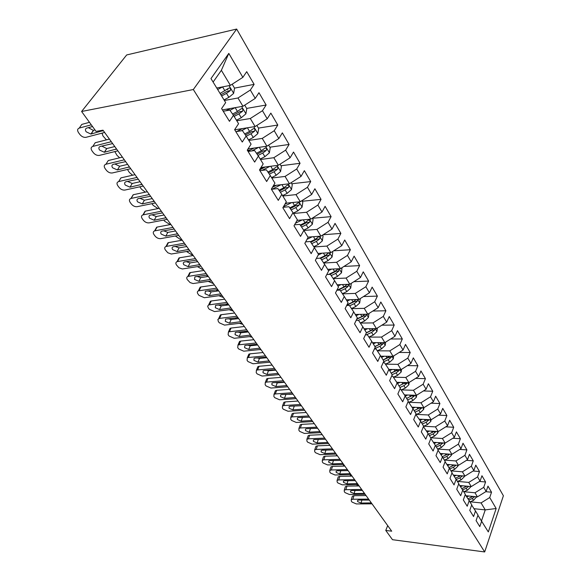 <?xml version="1.0" encoding="UTF-8"?>
<svg xmlns="http://www.w3.org/2000/svg" width="581" height="581" viewBox="0 0 581 581"><rect width="100%" height="100%" fill="white"/><g stroke="black" fill="none" stroke-linecap="round" stroke-linejoin="round"><path stroke-width="0.87" d="M387.694 525.616L385.769 530.438L391.71 531.194L102.997 130.18L96.061 131.408L81.594 111.487L126.673 54.955L236.656 29.05L503.393 495.767L484.677 551.95L193.328 89.532L236.656 29.05M474.009 508.702L485.251 509.893L496.159 508.52L489.718 497.547L491.533 492.223L487.982 486.115L486.137 491.453L483.719 487.343L485.585 481.99L481.947 475.745L480.059 481.112L477.589 476.907L479.492 471.532L475.774 465.149L473.849 470.537L471.322 466.238L473.268 460.842L469.47 454.313L467.494 459.724L464.909 455.322L466.899 449.905L463.013 443.223L460.994 448.655L458.351 444.16L460.392 438.713L456.405 431.879L454.342 437.333L451.64 432.729L453.725 427.267L449.65 420.266L447.537 425.742L444.763 421.029L446.898 415.546L442.729 408.378L440.565 413.875L437.725 409.046L439.911 403.541L435.641 396.198L433.426 401.718L430.521 396.779L432.758 391.253L428.379 383.729L426.105 389.27L423.135 384.208L425.43 378.659L420.942 370.954L418.61 376.51L415.56 371.317L417.913 365.754L413.316 357.852L410.927 363.43L407.804 358.107L410.215 352.522L405.502 344.424L403.054 350.023L399.844 344.562L402.321 338.955L397.484 330.654L394.971 336.268L391.681 330.662L394.216 325.048L389.255 316.522L386.677 322.15L383.3 316.405L385.907 310.77L380.816 302.018L378.166 307.661L374.701 301.764L377.381 296.114L372.152 287.13L369.429 292.788L365.87 286.731L368.615 281.066L363.248 271.843L360.46 277.515L356.799 271.283L359.624 265.611L354.105 256.134L351.236 261.813L347.474 255.415L350.379 249.728L344.707 239.989L341.759 245.683L337.888 239.103L340.88 233.409L335.048 223.394L332.012 229.088L328.033 222.32L331.105 216.626L325.106 206.32L321.983 212.021L317.894 205.057L321.053 199.356L314.887 188.76L311.67 194.461L307.458 187.293L310.712 181.584L304.357 170.676L301.045 176.384L296.709 168.998L300.057 163.29L293.521 152.055L290.108 157.756L285.641 150.152L289.091 144.451L282.351 132.867L278.836 138.569L274.232 130.732L277.791 125.031L270.84 113.099L267.216 118.793L262.467 110.71L266.134 105.016L258.973 92.706L255.233 98.392L250.331 90.048L254.122 84.368L246.722 71.666L242.865 77.338L230.396 85.363L221.368 70.323L213.104 82.066M496.159 508.52L488.323 531.935L477.909 515.303M265.423 166.936L259.496 169.95L266.65 181.526L270.281 175.527L274.936 183.138L271.349 189.137L278.284 200.372L281.807 194.374L286.324 201.752L282.845 207.751L289.578 218.652L292.998 212.661L297.378 219.821L294.001 225.813L300.537 236.387L303.848 230.403L308.104 237.36L304.829 243.337L311.176 253.614L314.394 247.637L318.526 254.391L315.345 260.361L321.504 270.339L324.634 264.377L328.65 270.942L325.556 276.897L331.548 286.6L334.591 280.645L338.491 287.029L335.484 292.969L341.308 302.403L344.264 296.463L348.063 302.665L345.136 308.598L350.801 317.771L353.676 311.844L357.366 317.88L354.526 323.799L360.038 332.717L362.834 326.812L366.429 332.688L363.662 338.585L369.022 347.271L371.746 341.381L375.246 347.104L372.552 352.987L377.773 361.44L380.424 355.572L383.83 361.142L381.209 367.003L386.292 375.232L388.878 369.385L392.197 374.818L389.64 380.657L394.601 388.674L397.113 382.85L400.353 388.144L397.862 393.962L402.691 401.776L405.146 395.973L408.298 401.13L405.872 406.925L410.578 414.551L412.968 408.77L416.047 413.795L413.679 419.569L418.269 427.006L420.608 421.247L423.607 426.156L421.298 431.901L425.779 439.156L428.052 433.426L430.979 438.212L428.727 443.935L433.099 451.016L435.322 445.307L438.183 449.977L435.982 455.678L440.253 462.585L442.417 456.906L445.206 461.467L443.063 467.139L447.232 473.885L449.345 468.228L452.076 472.687L449.977 478.33L454.044 484.924L456.114 479.296L458.779 483.646L456.731 489.267L460.704 495.709L462.723 490.103L465.33 494.358L463.326 499.95L467.211 506.24L469.187 500.662L471.736 504.824L469.775 510.394L473.573 516.545L475.505 510.989L477.996 515.057L476.079 520.598L479.797 526.611L481.685 521.084M259.489 169.935L263.193 163.936L258.392 156.093L254.594 150.537L248.08 151.467M221.368 70.323L228.798 53.394L210.968 78.58L225.668 102.597L221.593 108.582L229.466 121.327L233.46 115.343L238.573 123.702L234.63 129.694L242.255 142.033L246.126 136.041L251.079 144.139L247.259 150.13L254.645 162.092L258.392 156.093M228.798 53.394L242.865 77.338M224.375 100.484L237.978 97.993L242.952 106.279L222.407 109.903M250.331 90.048L237.978 97.993M255.233 98.392L242.952 106.279M236.779 120.768L250.295 118.517L255.117 126.549L234.709 129.81M262.467 110.71L250.295 118.517M267.216 118.793L255.117 126.549M233.46 115.343L229.836 110.085L223.235 111.247M248.806 140.435L262.242 138.409L266.919 146.201L248.029 148.925M274.232 130.732L262.242 138.409M278.836 138.569L266.919 146.201M246.126 136.041L242.408 130.631L235.85 131.669M260.484 159.514L273.825 157.712L278.364 165.265L260.985 167.51M285.641 150.152L273.825 157.712M290.108 157.756L278.364 165.265M271.806 178.026L285.068 176.435L289.469 183.77L273.455 185.608M296.709 168.998L285.068 176.435M301.045 176.384L289.469 183.77M270.281 175.527L266.41 169.841L259.939 170.661M282.809 196.008L295.983 194.613L300.254 201.738L285.467 203.227M307.458 187.293L295.983 194.613M311.67 194.461L300.254 201.738M281.807 194.374L277.871 188.564L271.443 189.29M293.499 213.481L306.579 212.268L310.733 219.182L297.058 220.381M317.894 205.057L306.579 212.268M321.983 212.021L310.733 219.182M292.998 212.661L288.997 206.734L283.092 207.315M303.885 230.454L316.877 229.415L320.915 236.14L307.959 237.113M328.033 222.32L316.877 229.415M332.012 229.088L320.915 236.14M303.848 230.403L299.796 224.382L294.552 224.825M313.943 246.969L326.885 246.09L330.807 252.626L317.945 253.439M337.888 239.103L326.885 246.09M341.759 245.683L330.807 252.626M314.394 247.637L310.283 241.522L305.642 241.856M323.726 263.019L336.617 262.3L340.437 268.662L327.655 269.315M347.474 255.415L336.617 262.3M351.236 261.813L340.437 268.662M324.634 264.377L320.48 258.175L316.376 258.414M333.247 278.64L346.08 278.067L349.798 284.262L337.111 284.77M356.799 271.283L346.08 278.067M360.46 277.515L349.798 284.262M334.591 280.645L330.386 274.363L326.783 274.537M342.521 293.848L355.296 293.412L358.913 299.44L346.312 299.811M365.87 286.731L355.296 293.412M369.429 292.788L358.913 299.44M344.264 296.463L340.023 290.108L336.878 290.224M351.549 308.649L364.265 308.351L367.788 314.219L355.274 314.459M374.701 301.764L364.265 308.351M378.166 307.661L367.788 314.219M353.676 311.844L349.399 305.424L346.668 305.497M360.343 323.072L372.995 322.905L376.423 328.614L364.004 328.73M383.3 316.405L372.995 322.905M386.677 322.15L376.423 328.614M362.834 326.812L358.528 320.334L356.175 320.371M368.913 337.118L381.506 337.074L384.847 342.637L372.515 342.637M391.681 330.662L381.506 337.074M394.971 336.268L384.847 342.637M371.746 341.381L367.41 334.845L365.413 334.859M377.272 350.815L389.793 350.888L393.054 356.313L380.809 356.197M399.844 344.562L389.793 350.888M403.054 350.023L393.054 356.313M380.424 355.572L376.06 348.985L374.389 348.978M385.45 364.164L397.876 364.345L401.05 369.639L388.892 369.414M407.804 358.107L397.876 364.345M410.927 363.43L401.05 369.639M388.878 369.385L384.491 362.755L383.119 362.733M393.468 377.185L405.756 377.476L408.857 382.632L396.758 382.313M415.56 371.317L405.756 377.476M418.61 376.51L408.857 382.632M397.113 382.85L392.705 376.176L391.616 376.154M401.297 389.895L413.447 390.279L416.468 395.312L404.427 394.891M423.135 384.208L413.447 390.279M426.105 389.27L416.468 395.312M405.146 395.973L400.716 389.263L399.881 389.241M408.93 402.292L420.949 402.778L423.898 407.688L411.914 407.172M430.521 396.779L420.949 402.778M433.426 401.718L423.898 407.688L423.716 409.315L422.707 407.637M412.968 408.77L408.53 402.023L407.935 402.001M416.381 414.398L428.27 414.972L431.146 419.765L419.228 419.162M437.725 409.046L428.27 414.972M440.565 413.875L431.146 419.765M420.608 421.247L415.778 414.456M423.658 426.222L435.416 426.875L438.227 431.56L426.374 430.87M444.763 421.029L435.416 426.875M447.537 425.742L438.227 431.56M428.052 433.426L423.418 426.614M438.016 431.545L437.849 432.932L434.523 436.142L430.724 437.791L442.395 438.502L445.14 443.078L433.353 442.308M451.64 432.729L442.395 438.502M454.342 437.333L445.14 443.078M435.322 445.307L430.862 438.51M437.696 449.055L449.215 449.861L451.895 454.327L440.173 453.478M458.351 444.16L449.215 449.861M460.994 448.655L451.895 454.327M442.417 456.906L438.067 450.268M444.472 460.087L455.874 460.958L458.496 465.33L446.84 464.401M464.909 455.322L455.874 460.958M467.494 459.724L458.496 465.33M449.345 468.228L445.104 461.75M451.096 470.864L462.389 471.808L464.953 476.079L453.354 475.084M471.322 466.238L462.389 471.808M473.849 470.537L464.953 476.079M456.114 479.296L451.967 472.963M457.574 481.409L468.751 482.412L471.264 486.587L459.731 485.52M477.589 476.907L468.751 482.412M480.059 481.112L471.264 486.587M462.723 490.103L458.678 483.915M463.907 491.715L474.982 492.782L477.429 496.864L465.969 495.738M483.719 487.343L474.982 492.782M486.137 491.453L477.429 496.864M469.187 500.662L465.236 494.613M470.102 501.802L481.068 502.921L485.251 509.893L481.518 520.83M489.718 497.547L481.068 502.921M475.505 510.989L471.641 505.078M385.769 530.438L392.487 539.691L484.677 551.95M81.594 111.487L193.328 89.532M216.742 88.014L230.396 85.363M491.533 492.223L485.774 491.679M485.585 481.99L479.507 481.453M479.492 471.532L473.087 471.009M473.268 460.842L466.514 460.334M466.899 449.905L459.782 449.411M460.392 438.713L452.875 438.248M453.725 427.267L445.794 426.832M446.898 415.546L438.532 415.146M439.911 403.541L431.08 403.185M432.758 391.253L423.433 390.948M425.43 378.659L415.575 378.42M417.913 365.754L407.499 365.587M410.215 352.522L399.191 352.449M402.321 338.955L390.65 338.984M394.216 325.048L381.862 325.186M385.907 310.77L372.813 311.046M377.381 296.114L363.481 296.55M368.615 281.066L353.865 281.683M359.624 265.611L343.937 266.439M350.379 249.728L333.69 250.803M340.88 233.409L323.087 234.76M331.105 216.626L312.411 218.274M321.053 199.356L302.229 201.258M310.712 181.584L291.749 183.756M275.83 185.579L273.295 185.869M300.057 163.29L280.972 165.745M263.302 168.018L260.448 168.381M289.091 144.451L269.875 147.204M250.266 150.007L247.433 150.414M277.791 125.031L258.443 128.096M266.134 105.016L246.664 108.415M254.122 84.368L234.521 88.123M227.919 89.387L227.113 89.539M372.036 503.858L356.342 503.93L352.021 502.071L351.331 501.134L351.265 499.733L352.878 499.232L368.615 499.115M366.066 495.571L353.967 495.687L352.878 499.232M352.122 496.951L352.362 496.189L353.967 495.687M371.339 502.899L361.026 503.059L357.562 501.57L357.511 500.452L358.818 500.045L369.313 500.088M358.869 485.948L356.69 485.985M468.86 496.021L466.732 496.908M476.652 496.791L473.508 500.386L469.927 501.875M473.043 496.435L467.966 498.796M468.744 499.987L472.353 498.483L474.786 496.602M365.166 494.322L349.377 494.482L345.012 492.601L344.301 491.642L344.25 490.182L345.84 489.689L361.68 489.485M359.138 485.948L346.959 486.13L345.84 489.689M345.121 487.43L345.375 486.631L346.959 486.13M364.461 493.342L354.083 493.567L350.575 492.056L350.532 490.894L351.825 490.487L362.391 490.473M358.157 484.59L342.267 484.837L337.851 482.934L337.133 481.954L337.089 480.429L338.658 479.942L354.599 479.645M352.057 476.115L339.805 476.369L338.658 479.942M337.968 477.713L338.244 476.863L339.805 476.369M357.438 483.588L346.988 483.871L343.451 482.346L343.415 481.126L344.693 480.727L355.325 480.654M462.658 485.796L460.501 486.696M470.559 486.522L470.487 487.19L467.371 490.27L463.754 491.78M466.935 486.188L461.764 488.628M350.917 476.137L350.205 476.151M462.556 489.841L466.187 488.323L468.707 486.348M456.317 475.338L454.131 476.26M464.342 476.028L464.248 476.819L461.089 479.921L457.443 481.46M460.697 475.708L455.424 478.236M456.23 479.478L459.883 477.931L462.432 475.941L460.602 475.788M350.997 474.641L335.005 474.989L330.545 473.065L329.805 472.062L329.776 470.472L331.323 469.985L347.358 469.593M344.831 466.078L332.506 466.405L331.323 469.985M330.662 467.792L330.959 466.892L332.506 466.405M350.263 473.617L339.754 473.973L336.167 472.426L336.145 471.155L337.401 470.763L348.106 470.625M343.683 464.488L327.597 464.931L323.087 462.984L322.332 461.96L322.31 460.297L323.828 459.825L339.972 459.324M337.445 455.824L325.04 456.23L323.828 459.825M323.203 457.661L323.53 456.71L325.04 456.23M342.928 463.442L332.354 463.863L328.737 462.294L328.723 460.973L329.957 460.58L340.727 460.384M449.839 464.64L447.617 465.584M457.981 465.287L457.872 466.223L454.669 469.346L450.987 470.915M454.313 464.996L448.939 467.603M449.745 468.882L453.434 467.313L456.121 465.141M443.209 453.703L440.95 454.669M451.473 454.298L451.35 455.381L448.111 458.532L444.385 460.123M447.784 454.03L442.301 456.731M443.114 458.046L446.84 456.448L449.607 454.168M336.21 454.11L320.022 454.662L315.461 452.686L314.691 451.64L314.684 449.905L316.173 449.44L332.419 448.837M329.899 445.344L317.422 445.838L316.173 449.44M315.585 447.312L315.941 446.302L317.422 445.838M335.44 453.042L324.801 453.536L321.14 451.945L321.14 450.565L322.353 450.181L333.189 449.912M436.425 442.504L434.13 443.499M444.821 443.056L444.676 444.283L441.393 447.464L437.631 449.084M441.11 442.816L435.51 445.612M436.331 446.956L440.1 445.337L442.933 442.933M328.577 443.499L312.28 444.16L307.669 442.163L306.884 441.102L306.899 439.28L308.351 438.829L324.699 438.11M322.194 434.632L309.637 435.213L308.351 438.829M307.807 436.738L308.184 435.67L309.637 435.213M327.793 442.41L317.088 442.983L313.377 441.371L313.399 439.926L314.582 439.556L325.491 439.214M429.482 431.051L427.158 432.061M434.283 431.327L428.546 434.232M429.388 435.612L433.194 433.963L436.099 431.436M320.77 432.663L304.371 433.433L299.709 431.407L298.903 430.325L298.939 428.422L300.355 427.979L316.805 427.151M314.314 423.687L301.677 424.355L300.355 427.979M299.847 425.924L300.261 424.798L301.677 424.355M309.804 428.531L317.262 428.219M319.964 431.545L309.194 432.191L305.446 430.565L305.483 429.054L306.637 428.691L317.618 428.277M422.387 419.322L420.019 420.353M431.051 419.758L430.862 421.319L427.485 424.551L423.564 426.265M427.296 419.569L421.421 422.59M422.285 423.999L426.127 422.322L429.098 419.664M312.789 421.574L296.288 422.467L291.568 420.419L290.747 419.308L290.805 417.325L292.185 416.897L308.729 415.938M306.252 412.495L293.536 413.258L292.185 416.897M291.72 414.878L292.163 413.687L293.536 413.258M301.328 417.419L309.579 417.114M311.968 420.433L301.132 421.167L297.341 419.518L297.385 417.935L298.511 417.586L309.564 417.093M415.11 407.31L412.706 408.37M423.716 409.315L420.281 412.684L416.163 414.5M420.143 407.528L414.13 410.665M415.016 412.111L418.894 410.397L421.929 407.601M304.626 410.237L288.023 411.254L283.245 409.177L282.402 408.044L282.489 405.966L283.826 405.553L300.479 404.47M298.009 401.05L285.22 401.907L283.826 405.553M283.405 403.577L283.884 402.328L285.22 401.907M292.788 406.061L301.416 405.778M303.79 409.068L292.882 409.888L289.047 408.218L289.113 406.562L290.202 406.228L301.328 405.654M407.666 395.007L405.218 396.097M416.635 395.211L416.381 397.244L412.909 400.534L408.755 402.372M412.815 395.189L406.656 398.45M289.883 394.405L289.621 394.034M407.564 399.931L411.486 398.188L414.268 396.053L414.573 395.247M296.281 398.639L279.57 399.786L274.74 397.68L273.876 396.518L273.985 394.354L275.271 393.954L292.032 392.741M289.585 389.343L276.709 390.301L275.271 393.954M274.9 392.022L275.423 390.701L276.709 390.301M284.102 394.434L293.064 394.172M295.417 397.448L284.443 398.355L280.565 396.663L280.652 394.927L281.705 394.608L292.904 393.947M400.04 382.4L397.527 383.525M409.169 382.436L408.871 384.76L405.349 388.079L401.166 389.953M405.313 382.538L399.002 385.937M281.32 382.559L280.972 382.08M399.931 387.454L403.897 385.682L406.715 383.525L407.027 382.588M287.733 386.772L270.928 388.057L266.033 385.922L265.147 384.731L265.285 382.465L266.526 382.087L283.39 380.737M280.957 377.359L268.001 378.427L266.526 382.087M266.2 380.206L266.766 378.805L268.001 378.427M275.256 382.538L277.26 382.879L284.516 382.305M286.854 385.552L275.815 386.554L271.886 384.833L272.002 383.024L273.012 382.719L284.276 381.971M392.226 369.472L389.648 370.642M401.522 369.342L401.18 371.978L397.607 375.326L393.395 377.222M397.629 369.574L391.158 373.118M272.554 370.438L272.14 369.843M392.11 374.672L396.119 372.864L398.973 370.685L399.292 369.603M398.973 370.685L396.438 370.634L391.173 373.14M278.989 374.629L262.075 376.052L257.122 373.888L256.221 372.668L256.388 370.3L257.572 369.944L274.544 368.448M272.126 365.093L259.09 366.277L257.572 369.944M257.296 368.107L257.906 366.633L259.09 366.277M266.229 370.366L268.473 370.794L275.772 370.155M278.088 373.38L266.984 374.476L263.004 372.733L263.142 370.845L264.115 370.547L275.452 369.712M384.223 356.226L381.564 357.438M393.686 355.913L393.293 358.869L389.677 362.246L385.428 364.171M389.757 356.276L383.119 359.973M263.178 357.308L263.578 358.034M383.525 361.818L388.144 359.726L391.035 357.518L391.347 356.298M391.035 357.518L388.486 357.489L383.162 360.038M270.042 362.195L253.018 363.764L248 361.571L247.078 360.322L247.281 357.852L248.407 357.511L265.481 355.862M263.084 352.536L249.968 353.836L248.407 357.511M248.189 355.725L248.85 354.17L249.968 353.836M257.005 357.903L259.475 358.426L266.817 357.722M269.112 360.91L257.942 362.108L253.912 360.351L254.079 358.368L255.001 358.092L266.41 357.162M376.009 342.637L373.278 343.894M385.653 342.129L385.21 345.434L381.535 348.84L377.258 350.793M261.167 349.878L259.453 349.602M381.681 342.637L378.972 344.613L374.868 346.494M254.093 344.46L254.413 345.325M374.484 348.76L379.967 346.254L382.894 344.025L383.191 342.637M382.894 344.025L380.33 344.017L374.941 346.61M260.869 349.457L243.744 351.185L238.668 348.963L237.723 347.685L237.963 345.099L239.023 344.78L256.199 342.979M253.832 339.682L240.636 341.098L239.023 344.78M238.856 343.051L239.575 341.41L240.636 341.098M247.579 345.136L250.258 345.76L257.652 344.991M259.925 348.15L248.683 349.45L244.601 347.663L244.804 345.593L245.676 345.339L257.158 344.301M367.591 328.701L364.781 330.001M377.418 327.989L376.916 331.649L373.191 335.084L368.884 337.067M252.081 337.249L249.416 336.639M373.401 328.643L370.562 330.749L366.415 332.666M244.95 331.272L245.066 332.31M366.335 334.852L371.579 332.434L374.549 330.175L374.803 328.628M374.549 330.175L371.963 330.197L366.313 332.935M251.479 336.414L234.245 338.302L229.103 336.05L228.137 334.736L228.42 332.034L229.415 331.744L246.7 329.776M244.347 326.507L231.071 328.054L229.415 331.744M229.306 330.066L230.076 328.345L231.071 328.054M237.941 332.063L240.825 332.782L248.261 331.947M250.513 335.07L239.198 336.486L235.065 334.671L235.305 332.506L236.118 332.274L247.673 331.134M238.036 317.742L236.634 317.618M358.956 314.386L356.059 315.744M368.971 313.471L368.412 317.509L364.628 320.973L360.293 322.992M242.771 324.321L239.357 323.348M364.912 314.277L361.927 316.529L356.894 318.867M236.235 317.669L235.537 318.962M358.506 320.334L362.972 318.25L365.986 315.97L366.183 314.248M365.986 315.97L363.386 316.02L356.712 319.252M241.856 323.051L224.52 325.106L219.313 322.818L218.318 321.475L217.875 319.419L219.567 318.388L236.954 316.238M234.63 313.014L221.274 314.691L219.567 318.388M219.516 316.761L220.352 314.953L221.274 314.691M228.079 318.671L231.158 319.499L238.638 318.584M240.861 321.671L229.488 323.203L225.297 321.366L225.566 319.1L237.956 317.633M228.384 304.335L226.641 304.277L225.842 305.279M350.096 299.702L347.104 301.103M360.307 298.554L359.683 302.991L355.833 306.492L351.476 308.54M233.235 311.082L229.168 309.709M356.211 299.52L353.066 301.924L347.031 304.764M349.653 305.802L354.141 303.696L357.192 301.386L357.3 299.484M357.192 301.386L354.577 301.466L346.792 305.243M231.993 309.346L214.549 311.583L209.276 309.259L208.259 307.886L207.678 306.151L208.63 304.931L226.968 302.367M224.665 299.179L211.23 300.994L209.472 304.691M209.487 303.129L210.387 301.234L211.23 300.994M217.984 304.938L221.259 305.882L228.783 304.894M230.977 307.937L219.531 309.586L215.29 307.719L215.595 305.359L227.992 303.798M218.5 290.609L216.815 290.558L216.001 291.226M341.003 284.61L337.91 286.077M351.323 283.296L350.721 288.089L346.813 291.626L342.42 293.695M223.474 297.516L218.812 295.722M347.315 284.356L343.967 286.934L337.038 290.217M340.546 290.892L345.07 288.75L348.164 286.418L348.128 284.327M348.164 286.418L345.528 286.52L338.069 290.18M221.877 295.301L204.33 297.719L198.985 295.366L197.939 293.957C197.017 292.555 197.155 291.524 198.368 290.87L216.728 288.147M214.454 284.995L200.939 286.956L199.13 290.66M199.203 289.156L200.176 287.167L200.939 286.956M207.642 290.863L211.106 291.916L218.674 290.849M220.831 293.855L209.327 295.635L205.028 293.739L205.376 291.27L217.781 289.607M207.962 276.505L206.117 276.788M331.664 269.112L328.468 270.644M341.977 267.681L341.512 272.787L337.546 276.353L333.124 278.459M213.467 283.615L208.259 281.378M338.367 268.763L334.62 271.53L328.512 274.45M331.199 275.576L335.753 273.404L338.897 271.044L338.52 268.756M338.897 271.044L336.239 271.174L329.761 274.392M211.506 280.899L193.066 283.543L190.074 282.577L187.365 279.672C186.392 278.19 186.552 277.115 187.845 276.447L206.219 273.549M203.982 270.448L190.386 272.562L188.52 276.265M188.665 274.82L189.711 272.743L190.386 272.562M197.046 276.425L200.692 277.609L208.31 276.454M210.438 279.41L198.862 281.32L194.504 279.403L194.896 276.817L207.301 275.053M322.07 253.178L318.163 255.066M332.376 251.631L332.76 252.277L332.056 257.063L328.018 260.658L323.581 262.801M203.205 269.366L202.144 269.301L197.511 266.65M321.598 259.838L326.181 257.63L329.369 255.241C329.95 253.585 329.638 252.873 328.432 253.098L325.019 255.705L319.826 258.211M329.369 255.241L326.696 255.408L320.654 258.436M200.866 266.113L182.318 268.974L178.897 267.732L176.522 265.023C175.498 263.454 175.673 262.329 177.052 261.653L195.441 258.581M193.233 255.517L179.558 257.79L177.633 261.501M178.055 260.687L178.977 257.949L179.558 257.79M186.189 261.61L190.016 262.924L197.678 261.682M199.762 264.587L188.121 266.643L183.705 264.689L183.204 263.077L184.148 261.995L196.552 260.121M312.222 236.794L307.022 239.328M322.499 235.131L323.058 236.068L322.332 240.904L318.235 244.528L313.769 246.7M192.689 254.754L191.621 254.703L186.552 251.522M311.728 243.664L316.34 241.42L319.579 239.002C320.167 237.295 319.833 236.569 318.577 236.83L315.142 239.437L310.428 241.74M319.579 239.002L316.885 239.198L310.799 242.284M189.943 250.948L171.286 254.02L167.822 252.771L165.389 249.99C164.314 248.327 164.51 247.157 165.984 246.475L184.373 243.214M182.209 240.2L168.454 242.64L166.464 246.351M166.914 245.509L167.967 242.771L168.454 242.64M175.055 246.409L179.057 247.862L186.762 246.533M188.818 249.38L177.103 251.58L172.63 249.598C171.78 248.269 171.94 247.332 173.116 246.78L185.513 244.797M297.639 220.33L296.876 220.707M302.098 219.945L295.468 223.206M312.346 218.158L313.086 219.407L312.338 224.288L308.17 227.948L303.681 230.149M181.897 239.764L180.822 239.735L175.317 235.988M301.575 227.026L306.223 224.745L309.506 222.298C310.109 220.533 309.753 219.807 308.446 220.105L304.996 222.712L300.246 225.05M309.506 222.298L306.797 222.53L300.66 225.668M178.73 235.37L160.77 238.624C158.606 238.806 156.717 237.97 155.12 236.118L153.965 234.557C152.839 232.799 153.057 231.579 154.619 230.889L173.015 227.432M170.887 224.477L157.052 227.091L155.004 230.795M155.483 229.923L157.052 227.091M163.631 230.802L167.815 232.4L175.564 230.969M177.575 233.765L165.796 236.118L161.257 234.107C160.363 232.698 160.545 231.717 161.801 231.165L174.184 229.052M287.203 203.052L284.908 204.192M291.684 202.602L283.455 206.691M301.888 200.692L302.824 202.261L302.055 207.199L297.821 210.888L293.289 213.133M170.821 224.389L169.754 224.368L164.626 221.208L163.784 220.039M291.139 209.915L295.816 207.599L299.15 205.122C299.76 203.299 299.382 202.558 298.017 202.9L294.545 205.507L289.766 207.882M299.15 205.122L296.419 205.391L290.239 208.579M167.219 219.378L149.15 222.864C146.971 223.068 145.061 222.218 143.427 220.322L142.236 218.717C141.052 216.858 141.292 215.58 142.955 214.89L161.344 211.215M159.259 208.325L145.344 211.121L143.231 214.825M143.754 213.91L145.344 211.121M151.91 214.774L156.267 216.524L164.06 214.999M166.028 217.722L154.19 220.243L149.586 218.195C148.642 216.706 148.838 215.682 150.174 215.13L162.542 212.893M276.469 185.259L272.46 187.278M280.986 184.743L272.09 189.217M291.125 182.71L292.272 184.62L291.48 189.609L287.167 193.342L282.577 195.63M280.405 192.304L285.104 189.943L288.496 187.438C289.106 185.557 288.706 184.809 287.29 185.186L283.804 187.794L278.989 190.212M157.996 208.572L153.195 205.398L151.931 203.655M288.496 187.438L285.743 187.75L279.512 190.989M155.388 202.951L137.225 206.676C135.024 206.901 133.085 206.044 131.415 204.091L130.195 202.449C128.946 200.481 129.207 199.152 130.979 198.455L149.346 194.562M147.305 191.73L133.318 194.722L131.132 198.419M131.705 197.46L133.318 194.722M139.876 198.303L144.408 200.22L152.244 198.586M154.161 201.251L142.258 203.931L137.588 201.854C136.6 200.278 136.818 199.21 138.242 198.651L150.588 196.276M269.976 166.348L261.995 170.4M280.042 164.191L281.4 166.464L280.587 171.504L276.2 175.273L271.559 177.612M269.352 174.169L274.079 171.773L277.522 169.238C278.139 167.292 277.711 166.529 276.236 166.958L272.736 169.558L267.892 172.012M145.344 192.151L141.452 189.166L139.81 186.806M277.522 169.238L274.748 169.587L268.48 172.877M143.231 186.058L124.966 190.052C122.751 190.299 120.79 189.421 119.069 187.423L117.812 185.731C116.505 183.647 116.788 182.26 118.669 181.57L137.022 177.437M135.032 174.67L120.964 177.866L118.706 181.562M119.33 180.546L120.964 177.866M127.515 181.381L132.221 183.473L140.108 181.722M141.975 184.315L130.006 187.176L125.264 185.063C124.225 183.393 124.457 182.281 125.968 181.722L138.293 179.202M254.064 148.053L247.92 151.205M258.647 147.392L251.726 150.944M268.625 145.112L270.216 147.763L269.373 152.861L264.907 156.659L260.208 159.056M257.979 155.49L262.721 153.057L266.214 150.494C266.846 148.475 266.388 147.705 264.856 148.184L261.334 150.777L256.461 153.275M132.621 175.222L129.396 172.499L127.442 169.456M266.214 150.494L263.433 150.886L257.114 154.226M130.725 168.693L112.365 172.956C110.121 173.225 108.131 172.332 106.381 170.284L105.096 168.548C103.73 166.384 104.014 164.946 105.931 164.234L124.341 159.833M122.402 157.139L108.262 160.545L105.931 164.234M114.813 163.98L119.671 166.26L127.624 164.387M129.432 166.9L117.377 169.957L112.598 167.8C111.516 166.064 111.748 164.91 113.302 164.336L125.649 161.649M242.379 128.583L236.699 131.531M246.983 127.849L241.282 130.805M256.853 125.438L258.683 128.503L257.811 133.652L253.265 137.486L248.508 139.941M246.25 136.244L251.014 133.775L254.58 131.161C255.197 129.098 254.718 128.314 253.149 128.815L249.59 131.422L244.695 133.957M119.657 157.8L117.013 155.374L114.827 151.59M254.58 131.161L251.784 131.596L245.414 135.01M117.87 150.835L99.264 155.417C97.049 155.628 95.073 154.713 93.338 152.665L92.016 150.878C90.607 148.649 90.868 147.16 92.793 146.412L111.305 141.713M109.417 139.099L95.204 142.737L92.793 146.412M101.762 146.078L106.693 148.576L114.791 146.557M116.541 148.99L104.326 152.266L99.569 150.051C98.45 148.257 98.676 147.066 100.23 146.463L112.649 143.587M230.345 108.502L226.074 110.746M234.985 107.688L229.989 110.303M244.71 105.146L246.794 108.64L245.901 113.847L241.275 117.718L236.452 120.231M234.121 116.418L238.951 113.891L242.618 111.203C243.185 109.119 242.676 108.327 241.093 108.829L237.476 111.465L232.56 114.043M106.41 139.868L102.99 135.983L102.038 133.143M242.618 111.203L239.822 111.683L233.359 115.191M104.638 132.461L85.806 137.37C83.606 137.537 81.645 136.593 79.924 134.545L78.558 132.7C77.106 130.413 77.346 128.866 79.277 128.074L91.297 124.842M89.467 122.33L81.776 124.414L79.277 128.074M88.334 127.653L93.338 130.384L95.008 129.955M103.273 130.558L90.89 134.066L86.17 131.785C85.015 129.948 85.218 128.706 86.78 128.074L92.524 126.535M222.625 86.874L217.657 89.51M217.955 87.775L216.931 88.319M232.182 84.216L234.542 88.159L233.62 93.425L228.899 97.332L224.019 99.91M221.615 95.974L226.51 93.388L230.272 90.614C230.795 88.515 230.258 87.709 228.667 88.21L220.083 93.483M230.272 90.614L227.476 91.152L220.882 94.776M361.941 500.023L361.026 503.059M370.504 503.015L370.874 502.245M358.564 485.15L358.201 485.803M476.602 497.234L476.311 496.755M471.619 497.271L470.988 496.232M473.508 500.386L472.353 498.483M355.042 490.444L354.083 493.567M363.619 493.465L363.996 492.695M348.004 480.669L346.988 483.871M356.589 483.719L356.974 482.942M351.65 475.548L351.323 476.13M470.501 487.089L470.131 486.486M465.439 487.089L464.771 485.985M467.371 490.27L466.187 488.323M464.263 476.725L463.812 475.977M459.113 476.674L458.416 475.512M461.089 479.921L459.883 477.931M340.815 470.683L339.754 473.973M349.413 473.762L349.798 472.985M333.479 460.479L332.354 463.863M342.078 463.587L342.478 462.81M457.886 466.122L457.356 465.236M452.65 466.02L451.916 464.807M454.669 469.346L453.434 467.313M454.124 465.149L456.02 465.301M451.364 455.272L450.747 454.248M446.041 455.126L445.264 453.848M448.111 458.532L446.84 456.448M447.493 454.277L449.454 454.422M325.985 450.05L324.801 453.536M334.583 453.195L334.99 452.41M444.69 444.182L443.978 443.005M439.28 443.986L438.466 442.642M441.393 447.464L440.1 445.337M440.703 443.15L442.744 443.281M318.33 439.389L317.088 442.983M326.929 442.577L327.343 441.785M437.863 432.83L437.057 431.494M432.358 432.576L431.501 431.167M434.523 436.142L433.194 433.963M433.76 431.763L435.873 431.886M310.486 428.56L309.194 432.191M319.1 431.719L319.521 430.928M430.877 421.21L429.969 419.707M425.27 420.905L424.37 419.424M427.485 424.551L426.127 422.322M426.643 420.114L428.843 420.223M302.461 417.521L301.132 421.167M311.096 420.615L311.532 419.823M418.015 408.951L417.071 407.397M420.281 412.684L418.894 410.397M419.351 408.182L421.639 408.283M294.247 406.235L292.882 409.888M302.912 409.264L303.355 408.465M416.395 397.135L415.27 395.276M410.585 396.707L409.598 395.073M412.909 400.534L411.486 398.188M411.885 395.966L414.268 396.053M285.852 394.688L284.443 398.355M294.538 397.651L294.988 396.852M408.886 384.651L407.651 382.603M402.974 384.157L401.936 382.451M405.349 388.079L403.897 385.682M404.223 383.453L406.715 383.525M277.26 382.879L275.815 386.554M285.975 385.769L286.433 384.963M401.195 371.869L399.844 369.618M395.174 371.303L394.085 369.509M397.607 375.326L396.119 372.864M268.473 370.794L266.984 374.476M277.202 373.605L277.674 372.799M393.308 358.76L391.834 356.298M387.171 358.128L386.031 356.247M389.677 362.246L388.144 359.726M259.475 358.426L257.942 362.108M268.226 361.15L268.705 360.343M385.225 345.317L383.62 342.637M378.972 344.613L377.773 342.637M381.535 348.84L379.967 346.254M250.258 345.76L248.683 349.45M259.032 348.404L259.518 347.583M376.938 331.533L375.188 328.628M370.562 330.749L369.305 328.679M373.191 335.084L371.579 332.434M240.825 332.782L239.198 336.486M249.612 335.339L250.113 334.518M368.427 317.393L366.538 314.241M361.927 316.529L360.612 314.357M364.628 320.973L362.972 318.25M231.158 319.499L229.488 323.203M239.96 321.954L240.476 321.133M227.672 303.754L227.331 304.248M359.697 302.875L357.656 299.476M353.066 301.924L351.687 299.651M355.833 306.492L354.141 303.696M221.259 305.882L219.531 309.586M230.069 308.228L230.592 307.407M217.933 289.825L217.439 290.529M350.735 287.973L348.535 284.312M343.967 286.934L342.521 284.552M346.813 291.626L345.07 288.75M211.106 291.916L209.327 295.635M219.93 294.16L220.468 293.34M207.809 275.764L207.301 276.462M341.534 272.671L339.159 268.727M334.62 271.53L333.102 269.039M337.546 276.353L335.753 273.404M200.692 277.609L198.862 281.32M209.523 279.737L210.075 278.909M197.431 261.348L197.112 261.777M332.071 256.947L329.529 252.706M325.019 255.705L323.428 253.091M328.018 260.658L326.181 257.63M190.016 262.924L188.121 266.643M198.855 264.929L199.414 264.101M322.353 240.781L319.623 236.242M315.142 239.437L313.479 236.699M318.235 244.528L316.34 241.42M179.057 247.862L177.103 251.58M187.903 249.743L188.476 248.908M312.36 224.164L309.433 219.298M304.996 222.712L303.246 219.843M308.17 227.948L306.223 224.745M167.815 232.4L165.796 236.118M176.653 234.143L177.249 233.308M302.076 207.076L298.946 201.868M294.545 205.507L292.722 202.493M297.821 210.888L295.816 207.599M156.267 216.524L154.19 220.243M165.106 218.122L165.708 217.287M291.495 189.486L288.154 183.923M283.804 187.794L281.887 184.642M287.167 193.342L285.104 189.943M144.408 200.22L142.258 203.931M153.239 201.665L153.863 200.83M280.608 171.38L277.035 165.44M272.736 169.558L270.724 166.253M276.2 175.273L274.079 171.773M132.221 183.473L130.006 187.176M141.045 184.751L141.684 183.916M129.207 166.587L128.612 167.299M269.395 152.73L265.582 146.39M261.334 150.777L259.228 147.313M264.907 156.659L262.721 153.057M119.701 166.253L117.406 169.95M128.51 167.364L129.164 166.522M257.841 133.521L253.774 126.76M249.59 131.422L247.383 127.784M253.265 137.486L251.014 133.775M251.762 131.611L254.565 131.175M106.817 148.547L104.449 152.237M115.612 149.477L116.287 148.634M245.93 113.716L241.594 106.519M237.476 111.465L235.167 107.652M241.275 117.718L238.951 113.891M239.742 111.748L242.56 111.261M93.57 130.333L91.123 134.015M102.343 131.066L103.033 130.231M233.642 93.294L229.03 85.625M224.985 90.883L222.567 86.903M228.899 97.332L226.51 93.388M227.338 91.261L230.178 90.716M352.362 496.189L351.265 499.733M356.887 485.825L357.562 484.598M345.375 486.631L344.25 490.182M338.244 476.863L337.089 480.429M350.031 476.159L350.873 474.648M343.131 466.122L343.894 464.778M330.959 466.892L329.776 470.472M323.53 456.71L322.31 460.297M336.094 455.867L336.711 454.8M328.919 445.38L329.376 444.61M315.941 446.302L314.684 449.905M321.605 434.661L321.881 434.203M308.184 435.67L306.899 439.28M300.261 424.798L298.939 428.422M292.163 413.687L290.805 417.325M283.884 402.328L282.489 405.966M275.423 390.701L273.985 394.354M266.766 378.805L265.285 382.465M257.906 366.633L256.388 370.3M248.85 354.17L247.281 357.852M239.575 341.41L237.963 345.099M230.076 328.345L228.42 332.034M220.352 314.953L218.645 318.649M226.641 304.277L227.011 303.754M210.387 301.234L208.63 304.931M216.815 290.558L217.512 289.578M200.176 287.167L198.368 290.87M206.742 276.491L207.54 275.387M210.068 279.599L210.307 279.229M189.711 272.743L187.845 276.447M196.574 261.864L197.199 261.022M199.319 264.813L199.617 264.377M178.977 257.949L177.052 261.653M188.295 249.641L188.643 249.14M167.967 242.771L165.984 246.475M176.973 234.063L177.379 233.489M156.674 227.186L154.619 230.889M165.345 218.064L165.81 217.425M145.076 211.186L142.955 214.89M153.391 201.629L153.921 200.917M133.165 194.758L130.979 198.455M141.11 184.736L141.713 183.952M120.928 177.88L118.669 181.57M128.583 167.299L129.193 166.573M119.671 166.26L117.377 169.957M106.693 148.576L104.326 152.266M93.338 130.384L90.89 134.066"/></g></svg>
